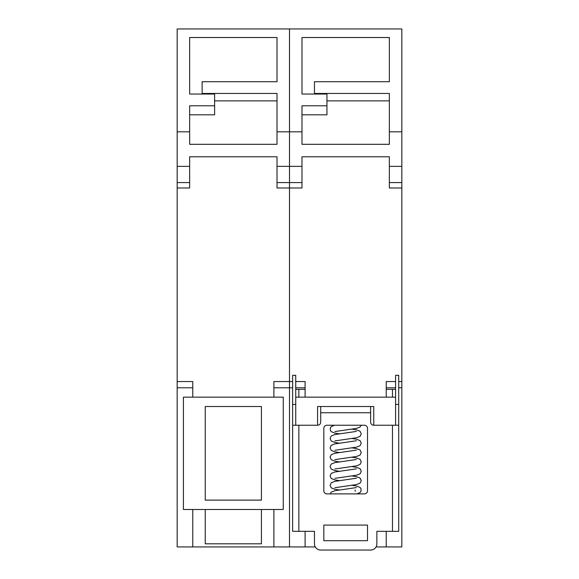 <?xml version="1.0" encoding="UTF-8"?>
<svg xmlns="http://www.w3.org/2000/svg" width="579" height="579" viewBox="0 0 579 579"><rect width="100%" height="100%" fill="white"/><g stroke="black" fill="none" stroke-linecap="round" stroke-linejoin="round"><path stroke-width="0.87" d="M261.418 509.484L205.248 509.484L205.248 543.811L261.418 543.811L261.418 509.484L273.896 509.484L273.896 546.931L315.302 546.931M261.418 500.126L261.418 406.516L261.418 500.126L205.248 500.126L205.248 406.516L205.248 500.126M273.896 397.151L273.896 381.554L289.5 381.554L289.5 546.931L289.5 28.95L401.833 28.95L401.833 131.824L389.349 131.824L389.349 93.458L314.462 93.458L314.462 81.726L389.349 81.726L389.349 37.526L301.985 37.526L301.985 94.044L326.947 94.044L326.947 105.776L301.985 105.776L301.985 144.309L389.349 144.309L389.349 131.824M273.896 387.792L292.619 387.792M192.771 387.792L177.167 387.792L177.167 381.554L192.771 381.554L192.771 397.151M177.167 387.792L177.167 546.931L273.896 546.931M261.418 406.516L205.248 406.516M273.896 509.484L283.261 509.484L283.261 397.151L183.405 397.151L183.405 509.484L205.248 509.484M277.015 166.361L289.5 166.361L289.5 182.573L277.015 182.573L277.015 156.793L189.651 156.793L189.651 182.573L177.167 182.573L177.167 28.95L289.5 28.95L289.5 131.824L301.985 131.824M177.167 381.554L177.167 187.98L189.651 187.98L189.651 182.573M277.015 182.573L277.015 187.98L301.985 187.98L301.985 182.573L289.5 182.573L289.5 381.554L292.619 381.554M189.651 144.309L277.015 144.309L277.015 93.458L202.129 93.458L202.129 81.726L277.015 81.726L277.015 37.526L189.651 37.526L189.651 94.044L214.614 94.044L214.614 105.776L189.651 105.776L189.651 144.309M189.651 114.816L214.614 114.816L214.614 105.776M202.129 94.044L202.129 93.458M277.015 100.869L214.614 100.869M189.651 37.526L189.651 94.044M277.015 81.726L277.015 37.526M277.015 131.824L289.5 131.824L289.5 166.361L301.985 166.361L301.985 182.573M177.167 131.824L189.651 131.824M177.167 187.98L177.167 182.573M192.771 546.931L192.771 509.484M398.714 381.554L401.833 381.554L401.833 546.931L376.032 546.931M386.229 397.151L386.229 381.554L395.595 381.554M386.229 387.792L395.595 387.792M398.714 387.792L401.833 387.792M305.104 387.792L295.739 387.792M295.739 381.554L305.104 381.554L305.104 397.151M373.752 406.516L373.752 425.232L373.752 406.516L317.582 406.516L317.582 425.232L292.619 425.232L292.619 531.327L292.619 404.417L295.739 404.417M395.595 425.232L395.595 397.151L295.739 397.151L295.739 425.232M389.349 166.361L401.833 166.361L401.833 182.573L389.349 182.573L389.349 156.793L301.985 156.793L301.985 166.361M389.349 182.573L389.349 187.98L401.833 187.98L401.833 182.573M301.985 114.816L326.947 114.816L326.947 105.776M314.462 94.044L314.462 93.458M389.349 100.869L326.947 100.869M301.985 37.526L301.985 94.044M389.349 81.726L389.349 37.526M401.833 166.361L401.833 131.824M317.582 406.516L317.582 425.232A3.119 3.119 0 0 0 320.701 422.113L320.701 406.516M401.833 381.554L401.833 187.98M386.229 531.327L386.229 546.931M305.104 546.931L305.104 531.327M305.104 389.349L295.739 389.349M395.595 389.349L386.229 389.349M395.595 397.151L395.595 375.308L398.714 375.308L398.714 404.417L395.595 404.417M292.619 404.417L292.619 375.308L295.739 375.308L295.739 397.151M323.827 428.359A3.119 3.119 0 0 1 326.947 425.232L364.386 425.232A3.119 3.119 0 0 1 367.506 428.359L367.506 490.76A3.119 3.119 0 0 1 364.386 493.887L326.947 493.887A3.119 3.119 0 0 1 323.827 490.76L323.827 428.359M392.475 425.232L398.714 425.232L398.714 531.327L392.475 531.327L392.475 425.232L373.752 425.232A3.119 3.119 0 0 1 370.632 422.113L370.632 412.755L320.701 412.755M370.632 406.516L370.632 412.755M323.827 525.088L367.506 525.088L367.506 540.692L323.827 540.692L323.827 525.088M298.858 425.232L298.858 531.327L314.462 531.327L314.462 543.811A6.239 6.239 0 0 0 320.701 550.05L370.632 550.05A6.239 6.239 0 0 0 376.871 543.811L376.871 531.327L392.475 531.327M298.858 531.327L292.619 531.327M398.714 404.417L398.714 425.232M177.167 166.361L189.651 166.361M298.858 397.151L298.858 389.349M392.475 389.349L392.475 397.151M361.173 425.232L360.066 427.02L356.519 428.395L334.908 431.543M334.619 425.232L331.268 426.571L330.334 427.845L330.334 430.429L331.268 431.695L334.814 433.078L339.374 433.816M351.96 429.133L356.519 429.879L360.066 431.254L361.267 433.816L360.066 436.378L356.519 437.753L334.908 440.909M356.425 431.406L334.814 434.561L331.268 435.936L330.066 438.498L331.268 441.06L334.814 442.436L339.374 443.181M351.96 438.498L356.519 439.237L360.066 440.619L361.267 443.181L360.066 445.736L356.519 447.118L334.908 450.267M356.425 440.764L334.814 443.919L331.268 445.294L330.066 447.856L331.268 450.419L334.814 451.794L339.374 452.539M351.96 447.856L356.519 448.602L360.066 449.977L361.267 452.539L360.066 455.101L356.519 456.476L334.908 459.632M356.425 450.129L334.814 453.277L331.268 454.66L330.066 457.222L331.268 459.784L334.814 461.159L339.374 461.897M351.96 457.222L356.519 457.96L360.066 459.335L361.267 461.897L360.066 464.459L356.519 465.842L334.908 468.99M356.425 459.487L334.814 462.643L331.268 464.018L330.066 466.58L331.268 469.142L334.814 470.517L339.374 471.263M351.96 466.58L356.519 467.325L360.066 468.701L361.267 471.263L360.066 473.825L356.519 475.2L334.908 478.355M356.425 468.852L334.814 472.001L331.268 473.383L330.066 475.938L331.268 478.5L334.814 479.882L339.374 480.621M351.96 475.938L356.519 476.683L360.066 478.059L361.267 480.621L360.066 483.183L356.519 484.558L334.908 487.713M356.425 478.211L334.814 481.366L331.268 482.741L330.066 485.303L331.268 487.865L334.814 489.241L339.374 489.986M355.354 491.318L355.028 489.986M351.96 485.303L356.519 486.042L360.066 487.424L360.999 488.69L360.999 491.274L360.066 492.548L356.715 493.887M330.16 493.887L331.268 492.099L334.814 490.724L356.425 487.576"/></g></svg>
